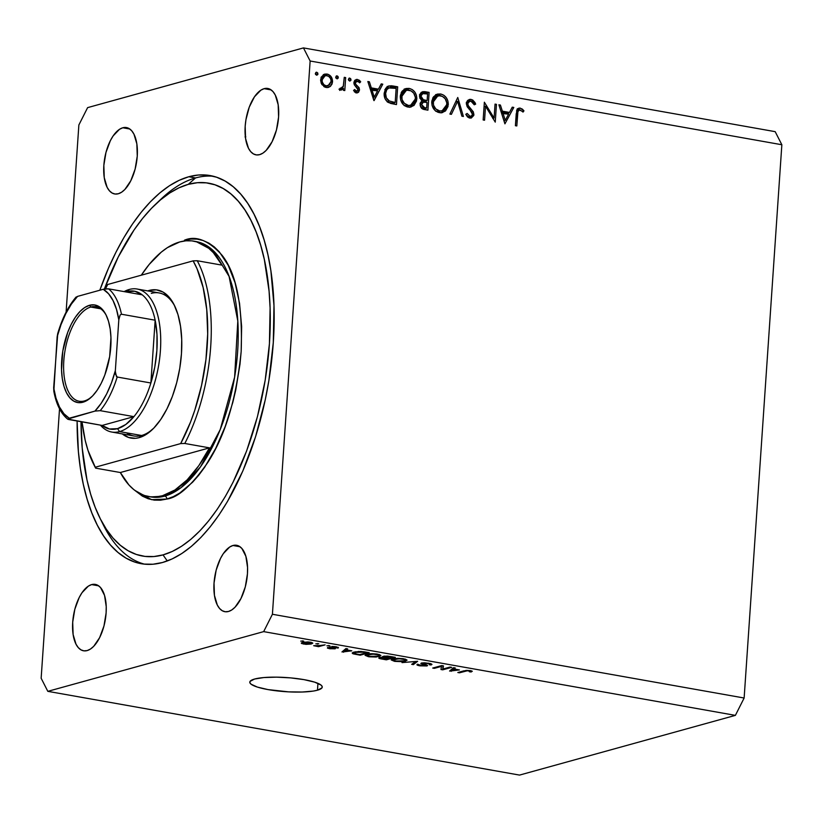 <?xml version="1.0" encoding="UTF-8"?>
<svg xmlns="http://www.w3.org/2000/svg" width="823" height="823" viewBox="0 0 823 823"><rect width="100%" height="100%" fill="white"/><g stroke="black" fill="none" stroke-linecap="round" stroke-linejoin="round"><path stroke-width="1.23" d="M317.472 690.199L317.945 683.347L317.472 690.199L313.368 691.063L302.185 692.02L288.544 691.855L268.041 689.592L257.373 687.082L251.077 684.191L249.883 682.74L250.089 681.362L254.585 679.037A36.305 7.078 3.9 0 1 295.57 678.399A36.305 7.078 3.9 0 1 322.256 687.082A36.305 7.078 3.9 0 1 317.472 690.199A36.305 7.078 3.9 0 1 276.487 690.836A36.305 7.078 3.9 0 1 249.801 682.144A36.305 7.078 3.9 0 1 254.585 679.037L263.854 677.555L276.507 677.154L290.612 677.885L304.016 679.644L314.684 682.154L320.98 685.045L322.174 686.495L321.968 687.874L317.472 690.199M188.796 176.75A197.108 93.75 100.1 0 1 210.102 175.556A197.108 93.75 100.1 0 1 271.209 364.28A197.108 93.75 100.1 0 1 162.491 562.51L152.985 564.228L143.696 564.074L134.715 562.047L126.125 558.159L118.018 552.47L110.457 545.011L103.533 535.866L97.299 525.115L91.816 512.873L87.145 499.252L83.329 484.377L80.397 468.4L78.38 451.467L77.115 420.995A197.108 93.75 100.1 0 0 141.186 563.704A197.108 93.75 100.1 0 0 162.491 562.51L172.13 558.93L181.79 553.529L191.399 546.359L200.863 537.491L210.071 526.998L218.959 514.992L227.426 501.588L242.785 471.106L255.562 436.725L265.263 399.762L268.843 380.761L273.287 342.615L273.977 305.498L270.89 270.849L267.959 254.873L264.142 240.007L259.461 226.376L253.988 214.134L247.754 203.384L240.82 194.238L233.269 186.78L225.163 181.091L216.572 177.212L207.591 175.176L198.302 175.021L188.796 176.75L195.535 177.943L188.796 176.75L179.157 180.319L169.487 185.72L159.878 192.891L150.424 201.769L141.206 212.252L132.328 224.257L123.862 237.662L115.899 252.342L108.502 268.144L99.83 290.231A197.108 93.75 100.1 0 1 188.796 176.75M232.981 545.495A33.712 16.038 100.1 0 1 236.633 545.289A33.712 16.038 100.1 0 1 247.085 577.571A33.712 16.038 100.1 0 1 228.485 611.479L225.276 611.746L222.261 610.738L219.587 608.485L217.334 605.08L214.443 595.379L214.031 583.106L216.161 570.133L220.513 558.426L223.321 553.622L229.679 547.028L232.981 545.495L236.201 545.227L239.205 546.235L241.88 548.488L245.871 556.317L247.558 567.52L247.435 573.868L245.305 586.84L240.954 598.547L235.049 607.199L231.788 609.946L228.485 611.479A33.712 16.038 100.1 0 1 224.844 611.684A33.712 16.038 100.1 0 1 214.392 579.402A33.712 16.038 100.1 0 1 232.981 545.495L239.977 546.739L232.981 545.495M264.132 88.668A33.712 16.038 100.1 0 1 267.773 88.462A33.712 16.038 100.1 0 1 278.225 120.744A33.712 16.038 100.1 0 1 259.626 154.652L256.416 154.919L253.412 153.911L250.727 151.658L248.474 148.263L245.583 138.562L245.172 126.279L245.933 119.757L249.235 107.175L254.472 96.795L260.829 90.201L264.132 88.668L267.341 88.4L270.345 89.409L273.03 91.662L275.283 95.067L278.174 104.768L278.586 117.041L276.446 130.024L272.094 141.721L266.189 150.372L262.928 153.119L259.626 154.652A33.712 16.038 100.1 0 1 255.984 154.858A33.712 16.038 100.1 0 1 245.532 122.576A33.712 16.038 100.1 0 1 264.132 88.668L271.127 89.913L264.132 88.668M122.802 127.771A33.712 16.038 100.1 0 1 126.444 127.565A33.712 16.038 100.1 0 1 136.896 159.847A33.712 16.038 100.1 0 1 118.296 193.755L115.086 194.022L112.082 193.014L109.397 190.761L107.144 187.366L104.254 177.655L103.842 165.382L105.982 152.409L110.333 140.702L113.142 135.898L119.5 129.304L122.802 127.771L126.012 127.503L129.016 128.511L131.701 130.764L133.954 134.17L136.844 143.871L137.256 156.144L135.116 169.116L130.764 180.823L124.859 189.475L121.598 192.222L118.296 193.755A33.712 16.038 100.1 0 1 114.654 193.961A33.712 16.038 100.1 0 1 104.202 161.678A33.712 16.038 100.1 0 1 122.802 127.771L129.797 129.016L122.802 127.771M91.651 584.597A33.712 16.038 100.1 0 1 95.303 584.392A33.712 16.038 100.1 0 1 105.755 616.674A33.712 16.038 100.1 0 1 87.156 650.582L83.946 650.849L80.932 649.841L78.257 647.588L76.004 644.183L73.113 634.482L72.702 622.209L74.831 609.236L79.183 597.529L81.991 592.725L88.349 586.13L91.651 584.597L94.871 584.33L97.875 585.338L100.56 587.591L104.542 595.42L106.229 606.623L106.105 612.97L103.976 625.943L99.624 637.65L93.719 646.302L90.458 649.049L87.156 650.582A33.712 16.038 100.1 0 1 83.514 650.787A33.712 16.038 100.1 0 1 73.062 618.505A33.712 16.038 100.1 0 1 91.651 584.597L98.647 585.842L91.651 584.597M310.137 61.005L272.413 614.267L744.136 698.017L781.85 144.745L310.137 61.005L781.85 144.745L775.184 131.659L303.461 47.909L775.184 131.659L781.85 144.745L744.136 698.017L272.413 614.267L263.669 631.622L47.816 691.341L519.539 775.091L735.381 715.372L263.669 631.622L735.381 715.372L744.136 698.017L735.381 715.372L519.539 775.091L47.816 691.341L41.15 678.255L59.523 408.805L41.15 678.255L47.816 691.341L263.669 631.622L272.413 614.267L310.137 61.005L303.461 47.909L310.137 61.005M494.098 118.059L495.045 104.11L496.454 104.356L495.251 122.123L485.519 106.239L484.562 120.22L483.152 119.973L484.366 102.206L494.098 118.059L484.366 102.206L483.152 119.973L484.562 120.22L485.519 106.239L495.251 122.123L496.454 104.356L495.045 104.11L494.098 118.059L492.771 118.419L494.098 118.059M470.581 100.992L468.143 100.056L471.147 99.398L469.326 99.47L466.322 103.41L467.382 100.735L470.283 99.326L472.659 99.953L474.943 102.494L475.663 104.13L474.274 104.799L473.019 102.536L471.023 101.219L468.853 101.641L467.731 103.688L468.493 106.064L473.41 112.072L473.801 115.426L471.25 118.028L469.131 117.895L467.402 116.753L465.787 114.304L467.135 113.44L470.056 116.269L471.682 115.971L472.515 114.088L471.63 111.949L467.33 106.959L466.322 103.41L472.515 114.428L471.106 116.238L470.056 116.269L467.135 113.44L465.787 114.304L469.768 118.059L471.384 117.998L473.925 114.603L473.235 111.743L468.184 105.529L467.731 103.688L469.666 101.28L471.023 101.219L474.274 104.799L475.663 104.13L471.147 99.398L468.575 100.108L470.838 101.198M457.753 97.484L463.4 116.465L461.888 116.197L457.598 101.27L451.405 114.335L449.893 114.068L457.753 97.484L449.893 114.068L451.405 114.335L457.598 101.27L461.888 116.197L463.4 116.465L457.753 97.484M440.624 93.987L443.751 95.201L446.303 97.7L447.918 101.023L448.01 106.506L445.49 110.94L441.786 112.72L437.857 112.237L434.914 110.354L432.096 105.591L431.849 100.951L433.464 96.898L436.488 94.419L440.624 93.987L437.404 94.089L431.746 101.867C431.818 107.71 434.39 111.311 439.472 112.679L442.599 112.556L448.288 104.716L446.807 105.118L448.288 104.716C448.185 98.945 445.634 95.365 440.624 93.987L438.052 94.696L440.624 93.987M409.175 88.4L412.302 89.614L414.854 92.114L416.469 95.447L416.561 100.931L414.041 105.365L410.338 107.144L406.408 106.651L403.465 104.768L400.647 100.005L400.4 95.365L402.015 91.312L405.039 88.833L409.175 88.4L405.965 88.514L400.297 96.281C400.369 102.124 402.941 105.735 408.033 107.093L411.15 106.969L416.839 99.13L415.358 99.542L416.839 99.13C416.736 93.359 414.185 89.779 409.175 88.4L406.603 89.11L409.175 88.4M382.767 84.172L373.889 100.571L367.84 81.518L369.383 81.796L371.317 87.896L378.446 89.162L381.224 83.895L382.767 84.172L381.224 83.895L378.446 89.162L371.317 87.896L369.383 81.796L367.84 81.518L374.095 100.612L382.767 84.172L380.792 84.718L382.767 84.172M316.762 72.218L315.343 73.473L316.557 75.181L317.966 73.936L316.762 72.218L315.816 72.486L317.657 72.815L317.832 74.492L316.814 75.202L315.404 74.049L316.258 72.239M332.533 81.786L331.967 84.193L330.177 86.528L327.348 87.577L324.91 87.145L321.289 83.442L320.62 80.315L321.248 77.177L324.056 74.327L328.192 74.358L331.124 76.714L332.533 81.786C332.471 77.609 330.64 75.027 327.029 74.049L324.643 74.121L320.641 79.677L321.896 84.574L326.114 87.485L328.47 87.403L330.64 86.106L327.112 87.577L330.64 86.106L332.533 81.786L331.041 82.197L332.533 81.786M337.121 75.839L335.712 77.084L336.916 78.792L338.325 77.547L337.121 75.839L336.175 76.097L338.016 76.436L338.191 78.103L337.173 78.813L335.763 77.671L336.617 75.86M340.557 90.046L343.5 88.4L340.938 89.121L343.5 88.4L343.376 90.314L344.786 90.571L345.67 77.588L344.261 77.331L345.67 77.588L344.786 90.571L343.376 90.314L343.5 88.4L341.432 90.026L339.354 89.388L340.228 88.143L342.193 88.133L343.242 86.569L344.261 77.331L343.407 86.106L339.354 89.388L341.514 90.016M349.816 78.092L348.407 79.337L349.621 81.055L351.03 79.8L349.816 78.092L348.87 78.35L350.711 78.689L350.896 80.356L349.878 81.066L348.407 79.636L349.322 78.113M359.517 89.964L358.54 92.238L356.966 92.906L355.536 92.546L353.561 90.489L354.6 89.542L356.791 91.281L358.046 90.108L357.789 88.534L354.476 85.047L353.89 83.144L354.6 80.603L356.863 79.399L359.312 80.243L360.69 81.796L359.672 82.835L358.128 81.292L356.729 81.076L355.31 82.794L355.814 84.378L358.951 87.557L359.517 89.964L359.126 87.876L355.618 84.1L355.31 82.794L357.48 81.066L359.672 82.835L360.69 81.796L357.521 79.461L356.164 79.502L353.9 82.609L354.291 84.718L358.098 89.779L356.493 91.26L354.6 89.542L353.561 90.489L356.38 92.855L357.521 92.824L359.517 89.964L357.954 90.396L359.517 89.964M384.187 93.184L385.74 88.287L388.137 86.189L391.223 85.757L397.684 86.816L396.47 104.583L390.781 103.461L387.304 101.754L384.989 98.523L384.187 93.184C383.888 97.207 385.267 100.303 388.353 102.494L396.47 104.583L397.684 86.816L392.808 85.952L390.236 86.662L395.112 87.526L397.684 86.816L395.112 87.526L395.061 88.195L395.112 87.526L390.236 86.662L392.808 85.952L388.806 85.952L384.187 93.184M424.874 91.651L429.122 92.402L427.919 110.169L422.22 108.729L420.183 105.354L420.759 102.237L422.23 100.879L419.812 98.091L419.679 94.758L421.283 92.33L424.874 91.651L422.559 91.703L419.514 95.797L422.23 100.879L420.152 104.336C420.347 107.546 421.911 109.305 424.853 109.624L427.919 110.169L429.122 92.402L426.561 93.112L426.509 93.781L426.561 93.112L429.122 92.402L424.874 91.651L422.302 92.361L424.874 91.651M513.799 107.432L504.921 123.841L498.882 104.788L500.415 105.056L502.349 111.167L509.478 112.432L512.256 107.165L513.799 107.432L512.256 107.165L509.478 112.432L502.349 111.167L500.415 105.056L498.882 104.788L504.921 123.841L513.799 107.432L511.824 107.978L513.799 107.432M520.115 109.943L518.603 110.385L517.914 111.702L516.813 125.95L515.404 125.703L516.803 110.025L517.646 108.801L519.838 108.07L522.348 109.089L523.963 110.858L523.037 112.072L520.115 109.943L523.037 112.072L523.963 110.858L520.311 108.132L518.778 108.173L516.227 113.708L515.404 125.703L516.813 125.95L517.626 114.13L516.165 114.531L517.626 114.13C517.41 111.661 518.243 110.261 520.115 109.943L516.597 110.735M66.107 312.112L78.864 124.983L87.619 107.628L303.461 47.909L87.619 107.628L78.864 124.983L66.107 312.112M442.918 669.037L450.078 667.052L451.714 667.34L442.712 669.829L440.974 669.521L441.509 666.363L434.338 668.348L432.713 668.06L441.704 665.57L443.453 665.879L442.918 669.037L443.453 665.879L441.704 665.57L432.713 668.06L434.338 668.348L441.509 666.363L440.974 669.521L442.712 669.829L451.714 667.34L450.078 667.052L442.918 669.037L443.134 665.817L442.918 669.037M417.714 664.223C416.243 664.737 416.952 665.272 419.864 665.828L426.89 665.961L426.952 665.077L426.89 665.961C428.032 665.519 427.435 665.035 425.121 664.521L422.929 662.824L422.888 663.348L427.61 663.492C429.832 663.924 430.378 664.336 429.277 664.737L431.026 664.994L431.108 663.78L431.026 664.994L431.952 664.418L428.804 663.225L421.232 663.071L424.617 662.793L430.676 663.647L431.952 664.377L431.026 664.994L429.277 664.737L429.812 664.212L428.31 663.626L423.783 663.215L422.672 663.78L426.942 665.066L427.291 665.817L419.401 665.745L417.107 665.015L417.714 664.223L421.139 665.581L425.656 665.509L420.841 663.822L421.232 663.071L421.51 664.099L425.275 665.663L420.862 665.529L417.714 664.223L416.922 664.727M402.015 662.608L417.652 661.301L413.362 664.624L411.675 664.326L415.841 661.455L402.015 662.608L415.841 661.455L411.675 664.326L413.362 664.624L417.652 661.301L402.015 662.608M403.733 658.77L406.984 660.313L402.313 661.671L394.865 661.383L391.213 659.871L394.937 658.534L403.033 658.657L397.735 658.338L392.9 658.945L391.203 659.933L394.495 661.322L405.472 661.126L406.963 659.984L403.733 658.77M377.592 654.131L380.843 655.674L376.183 657.032L369.105 656.805L365.073 655.231L370.103 653.76L376.903 654.018L371.595 653.688L366.76 654.306L365.062 655.293L368.365 656.682L379.331 656.487L380.823 655.345L377.592 654.131M351.812 650.828L341.967 651.95L345.927 648.565L347.625 648.863L346.318 649.851L351.812 650.828L346.318 649.851L347.625 648.863L345.927 648.565L341.967 651.95L351.812 650.828M300.745 641.127L303.656 641.055L300.745 641.127M302.566 642.382L308.1 641.93L312.565 642.886L310.785 644.08L305.919 644.358L301.702 643.535L301.341 642.948L302.566 642.382L301.28 643.092L303.636 644.08L311.413 643.925L312.771 643.185L310.415 642.207L302.566 642.382M315.857 643.812L318.768 643.74L315.857 643.812M320.075 645.51L325.106 644.862L318.563 646.672L313.686 645.705L320.075 645.51L313.686 645.705L318.563 646.672L325.106 644.862L320.075 645.51M326.875 645.767L329.797 645.705L326.875 645.767M330.26 646.683C329.251 647.043 329.776 647.444 331.813 647.876L331.864 647.187L331.813 647.876L333.274 648.308L333.315 647.619L333.243 648.545L327.667 647.495L329.519 648.678L335.012 648.802L335.054 648.154L335.012 648.802C335.794 648.411 335.126 647.979 333.006 647.536L331.834 647.166L332.081 646.456L335.208 646.631L336.268 647.804L338.027 648.061L338.078 647.259L338.027 648.061L336.226 646.785L331.71 646.466L336.226 646.785L338.469 647.773L332.646 646.837L331.834 647.166L335.352 648.678L329.869 648.74L327.41 648.082L327.667 647.495L333.428 648.442L329.838 647.259L330.26 646.683L329.642 647.032M354.044 652.073L360.813 651.425L369.208 652.701L360.217 655.19L352.738 653.657L352.275 652.886L353.736 652.155L352.193 653.092L353.448 653.904L360.217 655.19L369.208 652.701L364.568 651.878L354.044 652.073M379.424 657.567C378.158 658.03 378.847 658.493 381.481 658.966L386.357 659.83L386.409 659.069L386.357 659.83L395.349 657.34L383.106 656.363L387.427 656.075L395.349 657.34L386.357 659.83L378.95 658.256L379.732 657.495L383.065 657.361L382.294 656.816L383.106 656.363L383.065 657.361L378.775 657.978M459.429 669.932L449.574 671.054L453.545 667.669L455.242 667.967L453.936 668.955L459.429 669.932L453.936 668.955L455.242 667.967L453.545 667.669L449.574 671.054L459.429 669.932M470.489 670.622L472.309 671.239L471.075 672L469.326 671.743L470.015 671.064L467.299 670.776L459.46 672.803L457.825 672.514L466.548 670.375L470.489 670.622L463.935 670.827L457.825 672.514L459.46 672.803L467.053 670.807L469.367 670.899L469.326 671.743L471.075 672L472.309 671.239L470.489 670.622M302.411 640.839L302.37 641.415L302.411 640.839M311.516 642.444L311.413 643.925L311.516 642.444M303.677 643.596L304.613 643.833L303.203 643.216L304.304 642.033L304.263 642.65L309.469 642.063L310.847 643.072L309.777 643.637L304.613 643.833L310.641 643.308L307.463 642.279L303.882 642.773L303.203 643.185L303.708 643.607M317.524 643.524L317.483 644.1L317.524 643.524M318.624 645.808L318.563 646.672L318.624 645.808M328.552 645.479L328.511 646.055L328.552 645.479M336.648 646.868L336.268 647.804M331.875 646.466L331.844 647.012M343.675 650.489L343.551 652.228L343.675 650.489M346.401 648.647L346.318 649.851L346.401 648.647M350.228 651.024L343.695 651.826L343.788 650.386L343.695 651.826L344.652 651.158L344.755 649.563L344.652 651.158L345.804 650.242L345.917 648.575L345.804 650.242L350.228 651.024L345.804 650.242L343.695 651.826L350.228 651.024M360.268 654.429L360.217 655.19L360.268 654.429M354.826 653.668L355.67 652.361L354.188 653.297L355.783 654.398L356.873 654.11L354.157 653.153L354.24 652.022M353.561 652.217L353.448 653.904L353.561 652.217M366.523 652.701L359.63 654.604L356.873 654.11L359.63 654.604L366.523 652.701L363.756 651.734L366.523 652.701M355.67 652.361L355.711 651.703L355.67 652.361L358.519 651.425L363.725 652.197L355.67 652.361M379.465 654.563L379.331 656.487L379.465 654.563M367.068 654.223L367.223 655.715L370.587 656.569L377.716 656.188L369.393 656.394L367.017 655.283L367.089 654.213L367.017 655.283L368.416 653.956L368.375 654.604L376.584 653.976L379.002 655.468L377.716 656.188L378.95 655.602L378.271 654.871L372.922 654.1L367.017 655.283M383.137 656.363L383.065 657.361L383.137 656.363M383.106 656.363L383.065 657.361M388.456 658.503L385.771 659.244L383.096 658.77C381.008 658.462 380.37 658.143 381.203 657.814L383.878 657.731L383.981 656.178L383.878 657.731L388.456 658.503L383.076 657.67L381.008 658.307L385.771 659.244L388.456 658.503M380.802 657.361L380.751 658.081L381.203 657.814M392.664 657.34L389.505 658.215L386.501 657.68C384.382 657.34 383.806 656.991 384.752 656.651L384.794 656.096L384.752 656.651L387.756 656.106L392.694 656.867L384.588 656.703L384.794 657.31L389.505 658.215L392.664 657.34M384.3 656.137L384.238 656.949L384.752 656.651M405.595 659.202L405.472 661.126L405.595 659.202M393.209 658.863L393.363 660.355L396.717 661.208L403.846 660.828L395.534 661.034L393.157 659.923L393.229 658.853L393.157 659.923L394.556 658.595L394.505 659.244L402.725 658.616L405.132 660.118L403.846 660.828L405.091 660.241L404.412 659.511L399.052 658.739L393.157 659.923M413.465 663.071L413.362 664.624L413.465 663.071M429.925 663.451L429.277 664.737M426.89 665.961L427.549 665.54M423.814 664.171L423.773 664.706L423.814 664.171M421.582 662.988L421.51 664.099L421.582 662.988M421.232 663.071L421.51 664.099M442.99 665.797L442.712 669.829L442.99 665.797M441.56 665.612L441.509 666.363L441.56 665.612M434.39 667.587L434.338 668.348L434.39 667.587M451.292 669.593L451.169 671.331L451.292 669.593M454.018 667.751L453.936 668.955L454.018 667.751M457.845 670.128L451.313 670.93L451.405 669.49L451.313 670.93L452.269 670.261L452.372 668.667L452.269 670.261L453.422 669.346L453.535 667.679L453.422 669.346L457.845 670.128L453.422 669.346L451.313 670.93L457.845 670.128M471.157 670.755L471.075 672L471.157 670.755M469.367 670.899L469.326 671.743M465.684 670.467L465.633 671.095L465.684 670.467M459.512 672.052L459.46 672.803L459.512 672.052M245.038 136.937L245.799 136.803M317.966 73.936L315.651 74.574L317.966 73.936M323.429 74.656L327.029 74.049L324.468 74.759L326.7 75.613M326.721 75.623L323.295 74.656M321.042 77.228L322.595 76.405M326.978 85.643L324.108 86.652M326.227 85.89C323.49 85.088 322.091 83.092 322.05 79.913L320.62 80.315L322.05 79.913L325.095 75.716L326.926 75.644C329.684 76.395 331.072 78.35 331.124 81.528L327.966 85.829L323.799 86.559L329.55 84.934L331.134 81.014L330.558 78.545L328.644 76.313L326.042 75.572L323.614 76.518L322.194 78.926L322.246 81.95L323.861 84.666L326.227 85.89M325.095 75.716L321.34 76.992M323.923 86.641L327.966 85.829M336.916 78.792L337.43 78.782M338.325 77.547L336.01 78.185L338.325 77.547M345.67 77.588L344.209 77.99L345.67 77.588M342.44 87.917L342.389 88.709L342.44 87.917M339.673 90.407L340.238 89.954M339.745 88.833L340.928 88.503L339.745 88.833M338.963 89.182L340.928 88.503M351.03 79.8L348.715 80.448L351.03 79.8M354.579 91.785L356.493 91.26L354.579 91.785M354.456 91.96L356.493 91.26M355.001 80.15L357.521 79.461L355.001 80.15M357.501 81.642L354.95 80.17L356.873 81.045M359.219 82.207L360.69 81.796L359.219 82.207M354.024 81.827L357.48 81.066M353.9 83.185L355.31 82.794L353.9 83.185M354.199 84.491L355.618 84.1L354.199 84.491M355.495 86.24L357.264 85.746L355.495 86.24M357.635 88.287L359.126 87.876L357.635 88.287M356.863 91.291L356.122 92.793M355.978 92.948L356.915 91.003M368.046 82.166L369.383 81.796L368.046 82.166M369.99 88.267L371.317 87.896L369.99 88.267M370.175 88.863L375.874 89.882L378.446 89.162L375.874 89.882L370.175 88.863M377.85 89.326L377.088 90.767L377.85 89.326M373.642 97.299L373.148 98.235L373.642 97.299M374.239 97.135L371.934 89.851L370.607 90.221L377.551 90.849L374.239 97.135L372.912 97.505L374.239 97.135L377.551 90.849L371.934 89.851L374.239 97.135M394.073 102.824L393.98 104.14L394.073 102.824M387.633 86.456L387.077 86.497M387.787 102.124L391.511 103.029L394.073 102.319L391.511 103.029L392.612 103.225L395.184 102.515L389.279 100.962C386.604 99.305 385.38 96.805 385.596 93.441C385.802 90.324 387.211 88.411 389.814 87.722L396.141 88.39L395.184 102.515L392.612 103.225L389.063 102.505M387.88 102.155L387.283 101.939M384.835 89.656L387.242 88.431L385.092 89.429M389.279 100.962L387.088 101.568L389.279 100.962L395.184 102.515L396.141 88.39L388.94 87.968L386.789 89.666L385.596 93.441L384.156 93.843L385.596 93.441L386.347 97.844L389.279 100.962M386.759 88.545L389.814 87.722M413.177 103.821L409.833 107.196M404.71 88.997L409.833 90.396L407.015 89.193L404.175 89.049M409.535 107.34L411.479 106.064M411.469 106.074L413.424 103.317M401.223 92.464L403.887 91.014M404.7 105.776L408.177 105.848L404.196 105.601M408.085 105.262C403.949 104.151 401.83 101.239 401.706 96.538L400.276 96.929L401.706 96.538L406.325 90.335L409.113 90.232C413.197 91.322 415.306 94.203 415.42 98.883L410.739 105.138L405.513 105.972L410.718 105.149L413.053 103.924L414.987 101.064L415.399 97.381L413.753 93.205L411.047 90.869L407.107 90.18L404.093 91.487L401.933 95.057L402.025 99.552L404.381 103.359L408.085 105.262M406.325 90.335L401.367 92.33M426.026 100.89L425.933 102.206L426.026 100.89M425.512 108.399L425.429 109.726L425.512 108.399M421.376 92.258L426.561 93.112L421.366 92.258M422.148 100.828L426.211 100.416L423.279 99.676L420.923 96.044L422.888 93.534L427.59 93.976L427.137 100.581L424.575 101.291L427.137 100.581L424.575 101.291L421.798 100.735M419.504 94.635L420.779 94.161M421.746 108.389L424.719 107.751L421.571 104.552L423.403 102.155L427.014 102.402L426.633 108.091L424.061 108.801L426.633 108.091L424.719 107.751L422.148 108.461L424.061 108.801L421.571 108.348M420.018 103.266L421.037 102.813M421.571 104.552L420.142 104.943L421.571 104.552L422.765 107.062L426.633 108.091L427.014 102.402L423.217 102.217L421.571 104.552M423.403 102.155L420.399 103.029M423.279 99.676L421.304 100.231L423.279 99.676L427.137 100.581L427.59 93.976L422.631 93.627L420.923 96.044L419.504 96.445L420.923 96.044L421.551 98.287L423.279 99.676M422.888 93.534L419.761 94.48M444.626 109.397L441.282 112.782M436.159 94.583L441.282 95.982L438.865 94.871L435.624 94.635M440.984 112.926L444.873 108.903M432.661 98.05L435.336 96.589M439.595 111.444L435.645 111.187M439.533 110.848C435.398 109.737 433.279 106.825 433.155 102.114L431.725 102.515L433.155 102.114L437.774 95.921L440.552 95.818C444.646 96.908 446.755 99.789 446.868 104.47L442.188 110.724L436.962 111.558L442.167 110.735L444.502 109.51L446.436 106.651L446.848 102.968L445.202 98.791L442.496 96.456L439.215 95.705L435.542 97.063L433.382 100.643L433.474 105.138L435.83 108.945L439.533 110.848M436.149 111.362L442.188 110.724M437.774 95.921L432.816 97.906M456.148 100.879L456.354 101.61L456.148 100.879M455.716 101.785L457.598 101.27L455.716 101.785M474.161 104.542L475.663 104.13L474.161 104.542M469.666 101.28L466.559 102.196M466.332 104.079L467.731 103.688L466.332 104.079M466.795 105.91L468.184 105.529L466.795 105.91M469.192 109.315L470.818 108.862L469.192 109.315M471.774 112.144L473.235 111.743L471.774 112.144M472.392 115.025L473.925 114.603L472.392 115.025M471.219 116.208L470.036 118.09M467.598 116.948L470.056 116.269L467.598 116.948M467.659 117L471.106 116.238M469.696 116.033L469.11 116.681M468.74 116.876L467.485 116.979M470.005 118.111L471.229 116.136M466.291 102.35L467.32 101.939M468.164 101.898L468.729 102.001M495.004 104.758L496.454 104.356L495.004 104.758M484.058 106.64L485.519 106.239L484.058 106.64M499.077 105.426L500.415 105.056L499.077 105.426M501.022 111.527L502.349 111.167L501.022 111.527M501.207 112.134L506.906 113.142L509.478 112.432L506.906 113.142L501.207 112.134M508.881 112.597L508.12 114.037L508.881 112.597M504.674 120.559L504.18 121.506L504.674 120.559M505.281 120.395L502.966 113.121L501.639 113.481L508.583 114.119L505.281 120.395L503.943 120.765L505.281 120.395L508.583 114.119L502.966 113.121L505.281 120.395M517.616 108.821L520.311 108.132L517.749 108.842L519.91 109.912M522.276 111.321L523.963 110.858L522.276 111.321M518.552 111.084L517.214 110.621M520.63 110.632L517.266 108.78M126.526 432.826A72.619 34.535 -79.9 0 0 141.597 435.501L139.18 437.641L146.545 434.215L153.819 428.094L160.722 419.514L166.997 408.794L172.388 396.357L176.698 382.685L179.764 368.293L181.451 353.736L181.718 339.57L180.535 326.35L177.963 314.581L174.085 304.705L169.065 297.124L163.088 292.103L156.38 289.85L149.21 290.447A75.212 35.77 100.1 0 0 147.718 290.91L149.21 290.447L149.807 291.28L149.21 290.447A75.212 35.77 100.1 0 1 174.301 305.127A75.212 35.77 100.1 0 1 152.183 429.719A75.212 35.77 100.1 0 1 139.18 437.641L141.597 435.501A72.619 34.535 -79.9 0 0 153.171 428.752A72.619 34.535 100.1 0 1 141.597 435.501A72.619 34.535 100.1 0 1 133.748 435.943L111.733 432.034A72.619 34.535 100.1 0 1 100.396 425.131A72.619 34.535 -79.9 0 0 119.582 431.591L117.514 428.66A70.027 33.301 100.1 0 1 102.134 425.44L109.469 428.989L117.514 428.66L125.816 424.462L133.923 416.644L102.134 425.44L67.671 419.102L94.933 411.109L100.231 410.667L133.923 416.644A70.027 33.301 100.1 0 1 117.514 428.66L119.582 431.591A72.619 34.535 100.1 0 1 111.733 432.034M174.898 306.372A72.619 34.535 -79.9 0 0 151.288 293.379A72.619 34.535 100.1 0 1 159.137 292.937A72.619 34.535 100.1 0 1 174.898 306.372M148.479 496.506L149.611 496.681A129.674 61.674 -79.9 0 0 150.732 496.907A129.674 61.674 -79.9 0 0 164.744 496.125A2.592 2.222 -105.5 0 1 166.822 499.057L151.576 499.674L134.787 490.354L142.41 496.146L148.181 498.748L154.199 500.106L160.434 500.209L166.822 499.057L173.283 496.66L179.774 493.039L192.561 482.268L198.744 475.231L204.711 467.176L215.739 448.329L225.224 426.458L232.806 402.406L235.79 389.845L239.987 364.27L241.17 351.493L241.633 326.597L239.555 303.348L235.028 282.639L228.218 265.284L219.381 251.931L214.309 246.931L208.867 243.104L203.106 240.501L197.078 239.143L190.843 239.04L184.465 240.193A2.592 2.222 -105.5 0 1 184.29 240.995A2.592 2.222 74.5 0 0 184.465 240.193C195.977 235.316 208.486 240.316 222.015 255.202C236.386 273.277 242.775 305.374 241.17 351.493C236.427 398.486 225.337 435.418 207.9 462.3C191.78 485.385 178.087 497.637 166.822 499.057A2.592 2.222 74.5 0 0 164.744 496.125L181.029 487.689L200.452 466.929L220.225 429.585L234.617 377.15L237.806 321.011L229.082 276.405L213.301 250.727L196.059 241.551L193.817 241.149A129.674 61.674 100.1 0 1 221.963 265.129L197.253 260.747A129.674 61.674 100.1 0 1 184.794 443.474L209.505 447.856A129.674 61.674 100.1 0 1 162.501 495.724A129.674 61.674 100.1 0 1 148.479 496.506A129.674 61.674 100.1 0 1 120.343 472.525L95.633 468.143A129.674 61.674 100.1 0 1 93.935 464.789M167.285 560.957L163.016 554.897A189.331 90.046 100.1 0 1 99.861 517.924A189.331 90.046 100.1 0 1 81.004 421.695L82.228 448.237L86.971 479.85L90.643 494.129L95.129 507.215L100.396 518.974L106.383 529.302L113.029 538.088L120.292 545.248L128.079 550.721L136.33 554.445L144.961 556.399L153.88 556.543L163.016 554.897L167.285 560.957M158.479 201.614A197.108 93.75 100.1 0 1 195.535 177.943A197.108 93.75 -79.9 0 0 161.452 198.703L155.547 204.299A189.331 90.046 100.1 0 1 188.272 184.362L195.535 177.943A197.108 93.75 100.1 0 1 213.445 176.276A197.108 93.75 -79.9 0 0 195.535 177.943L188.272 184.362L197.407 182.706L206.326 182.86L214.957 184.805L223.208 188.529L230.996 194.002L238.248 201.162L244.904 209.947L250.892 220.276L256.159 232.035L260.644 245.12L264.317 259.41L269.059 291.013L270.098 308.028L269.43 343.675L265.171 380.319L257.465 416.551L246.612 450.983L233.032 482.278L225.379 496.382L217.251 509.252L208.713 520.784L199.866 530.856L190.782 539.384L181.554 546.266L172.264 551.461L163.016 554.897A189.331 90.046 100.1 0 0 269.43 343.675A189.331 90.046 100.1 0 0 188.272 184.362L179.023 187.798L169.733 192.983L160.506 199.866L151.422 208.394L142.564 218.465L134.036 229.998L118.255 256.971L104.675 288.276M101.692 521.463A197.108 93.75 -79.9 0 0 103.482 525.218A197.108 93.75 -79.9 0 0 144.581 564.167A197.108 93.75 100.1 0 1 101.692 521.463M104.398 289.027A189.331 90.046 100.1 0 1 155.547 204.299M150.732 496.907L164.744 496.125L162.501 495.724L164.744 496.125A129.674 61.674 -79.9 0 0 236.273 365.71A129.674 61.674 -79.9 0 0 196.059 241.551M93.328 463.586L94.532 466.013A129.674 61.674 -79.9 0 0 95.633 468.143L95.252 467.227A127.081 60.439 100.1 0 1 93.328 463.586A127.081 60.439 100.1 0 1 82.012 421.87L85.242 440.531L87.999 450.376L95.252 467.227L180.679 443.587L184.794 443.474A129.674 61.674 -79.9 0 0 197.253 260.747L221.963 265.129L213.352 252.682L208.456 248.042L203.209 244.503L197.664 242.106L191.882 240.872L185.905 240.81L179.805 241.931L167.398 247.641L161.226 252.188L149.2 264.43L141.309 275.201A129.674 61.674 100.1 0 1 179.805 241.931A129.674 61.674 100.1 0 1 193.817 241.149M107.71 284.491L105.457 288.863A127.081 60.439 100.1 0 1 107.71 284.491L193.127 260.86A127.081 60.439 100.1 0 1 180.679 443.587L190.555 422.004L194.784 410.224L201.573 385.329L205.945 359.517L207.684 333.912L206.738 309.582L203.137 287.556L197.047 268.782L193.127 260.86L107.71 284.491M122.329 433.916A75.212 35.77 100.1 0 0 139.18 437.641L135.548 438.299L128.573 437.466L122.205 433.814M197.253 260.747L193.127 260.86L197.253 260.747M178.838 242.209L178.005 242.59M120.343 472.525L128.944 484.973L133.84 489.623L139.087 493.152L144.632 495.549L150.414 496.783L156.391 496.845L162.501 495.724L174.898 490.014L187.16 479.86L198.837 465.633L209.505 447.856L120.343 472.525L209.505 447.856L184.794 443.474L180.679 443.587L95.252 467.227L95.633 468.143L120.343 472.525M84.388 400.945A47.981 22.818 -79.9 0 0 92.094 396.429A47.981 22.818 100.1 0 1 84.388 400.945A47.981 22.818 100.1 0 1 79.203 401.233A47.981 22.818 100.1 0 1 64.328 355.299A47.981 22.818 100.1 0 1 90.787 307.041L89.542 305.282A49.534 23.558 100.1 0 1 106.064 314.952A49.534 23.558 100.1 0 1 91.497 397.005A49.534 23.558 100.1 0 1 82.938 402.231L84.388 400.945L82.938 402.231L78.216 402.622L73.792 401.14L69.862 397.828L66.55 392.828L63.999 386.326L62.301 378.58L61.53 369.866L62.815 350.958L67.671 332.471L71.22 324.283L75.356 317.225L79.903 311.567L84.697 307.535L89.542 305.282L94.264 304.891L98.688 306.372L102.618 309.674L105.93 314.674L108.482 321.176L110.179 328.933L110.951 337.636L109.665 356.554L104.809 375.041L101.26 383.23L97.124 390.287L92.577 395.935L87.783 399.968L82.938 402.231A49.534 23.558 100.1 0 1 61.704 360.546A49.534 23.558 100.1 0 1 89.542 305.282L90.787 307.041A47.981 22.818 100.1 0 1 95.972 306.753A47.981 22.818 100.1 0 1 106.424 315.703A47.981 22.818 -79.9 0 0 90.787 307.041L100.745 308.81L90.787 307.041A47.981 22.818 -79.9 0 0 63.824 360.567A47.981 22.818 -79.9 0 0 84.388 400.945M129.273 289.47A72.619 34.535 -79.9 0 0 124.108 291.609A72.619 34.535 100.1 0 1 129.273 289.47A72.619 34.535 100.1 0 1 137.122 289.027A72.619 34.535 100.1 0 1 159.641 358.561A72.619 34.535 100.1 0 1 119.582 431.591L141.597 435.501L119.582 431.591A72.619 34.535 -79.9 0 0 160.403 350.577A72.619 34.535 -79.9 0 0 129.273 289.47L126.855 291.609L129.273 289.47M125.837 291.918A70.027 33.301 100.1 0 1 126.855 291.609L125.837 291.918M57.754 333.51L53.67 387.664L55.985 398.147L59.441 406.943L63.916 413.722L69.245 418.218L94.933 411.109L101.095 403.435L106.681 393.878L111.496 382.788L115.343 370.597L118.882 318.974L120.148 314.952L121.465 314.232A70.027 33.301 -79.9 0 0 108.533 288.842L142.225 294.829L108.533 288.842A70.027 33.301 100.1 0 1 121.465 314.232L155.156 320.209L150.876 382.993L117.185 377.016L115.487 374.136L115.343 370.597L118.81 319.838L120.148 314.952L121.465 314.232L155.156 320.209A70.027 33.301 -79.9 0 0 142.225 294.829L134.9 291.28L126.855 291.609A70.027 33.301 100.1 0 1 142.225 294.829A70.027 33.301 100.1 0 1 155.156 320.209L150.876 382.993L154.796 366.955L156.874 350.536L156.998 334.652L155.156 320.209A70.027 33.301 100.1 0 1 150.876 382.993A70.027 33.301 100.1 0 1 133.923 416.644L102.134 425.44L68.443 419.463M108.533 288.842L103.245 289.284L77.547 296.393L76.169 297.473M103.245 289.284A67.435 32.076 100.1 0 1 118.81 319.838L116.496 309.355L113.039 300.56L108.564 293.78L103.245 289.284L77.547 296.393L71.395 304.068L65.799 313.625L60.984 324.715L57.137 336.905L53.834 391.285C56.231 404.278 60.881 413.599 67.764 419.226L68.813 418.341L67.825 419.267M133.923 416.644A70.027 33.301 -79.9 0 0 150.876 382.993L117.185 377.016A70.027 33.301 100.1 0 1 100.231 410.667L133.923 416.644M115.467 374.002L115.343 370.597A67.435 32.076 100.1 0 1 94.933 411.109L100.231 410.667A70.027 33.301 -79.9 0 0 117.185 377.016M57.713 333.634L57.137 336.905A67.435 32.076 100.1 0 1 77.547 296.393L75.973 297.288M69.245 418.218A67.435 32.076 100.1 0 1 53.67 387.664L53.834 391.264M116.475 376.584L115.302 371.482L116.475 376.584M107.659 288.76L103.708 289.171L107.659 288.76M303.203 643.216L303.265 642.207M310.847 643.072L310.909 642.3M331.782 647.084L331.823 646.466M379.002 655.458L379.064 654.45M405.132 660.097L405.204 659.089M425.717 665.416L425.769 664.696M470.272 671.28L470.324 670.601M410.739 105.138L408.177 105.848M103.482 525.218L99.861 517.924M159.137 292.937L137.122 289.027M76.045 297.062C68.206 306.3 62.064 318.583 57.62 333.912"/></g></svg>
